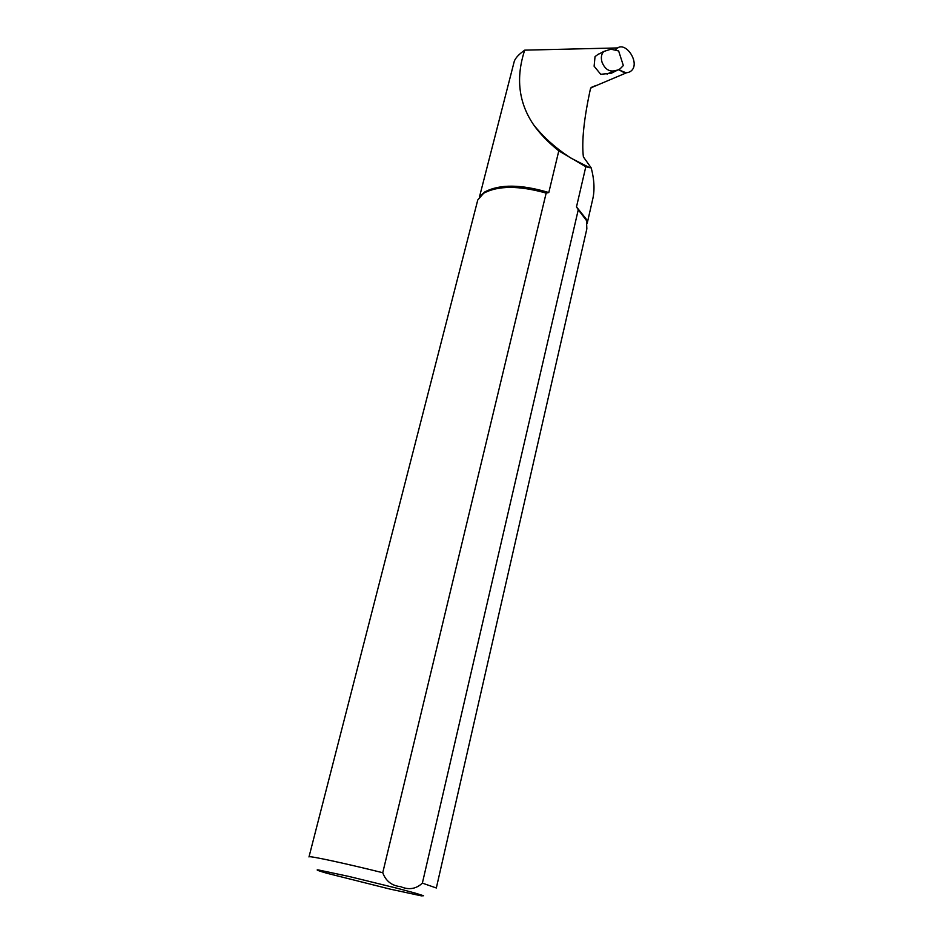 <?xml version="1.0" encoding="UTF-8"?>
<svg xmlns="http://www.w3.org/2000/svg" width="943" height="943" viewBox="0 0 943 943"><rect width="100%" height="100%" fill="white"/><g stroke="black" fill="none" stroke-linecap="round" stroke-linejoin="round"><path stroke-width="1.41" d="M618.549 69.794L626.317 72.87L590.896 87.84M513.805 63.11L514.336 61.083C515.68 57.723 519.133 54.081 524.709 50.156L617.842 47.928M480.812 195.472L484.843 191.924C499.755 184.05 521.078 184.25 548.802 192.537L546.162 193.091L382.752 872.723C385.828 881.127 391.793 885.772 400.645 886.656C408.838 890.18 416.075 889.001 422.37 883.131L578.271 209.735L576.491 206.894L585.815 166.734L591.226 167.925C594.432 180.207 594.844 190.981 592.475 200.222L587.241 223.137M576.491 206.894L586.039 218.8L586.723 221.133M589.788 167.736L571.152 158.235C556.087 148.534 543.545 137.36 533.549 124.712C539.879 133.717 548.296 142.428 558.798 150.868L548.802 192.537M533.549 124.712C518.591 102.634 515.644 77.786 524.709 50.156M558.798 150.868L585.815 166.734M591.226 167.925L583.387 156.915C581.56 141.662 583.906 118.971 590.436 88.831L591.674 87.239L596.023 85.459M477.17 202.321L477.783 199.928L483.641 193.256C498.034 185.523 518.874 185.476 546.162 193.091M578.271 209.735L586.511 220.568L586.841 228.866L436.373 887.787M598.534 54.034L595.033 56.604L594.114 66.222L600.715 74.297L611.394 73.212L620.093 68.851L623.335 65.538L618.655 50.981L623.335 65.538M616.604 48.777L615.39 49.838M618.655 50.981L610.993 49.189L603.862 51.441C601.339 53.987 600.726 57.558 602.023 62.155C604.557 68.415 608.329 71.35 613.327 70.973L617.689 70.053M617.724 70.041L611.394 73.212M619.091 69.534L621.248 71.161C624.49 73.035 627.437 73.189 630.101 71.656C642.065 64.749 624.891 38.309 615.732 49.637L615.531 49.896M422.37 883.131L436.326 887.988M308.974 856.951L309.033 856.763C309.988 855.808 346.27 863.623 382.752 872.723M397.038 888.235L414.967 893.045L423.537 895.744L421.38 895.85L390.013 889.096L326.926 873.265C318.569 870.86 315.563 869.717 317.909 869.847L348.957 876.448L397.038 888.235M613.327 70.973L607.044 74.132M479.445 197.004L514.336 61.083M484.843 191.924L483.641 193.256M586.039 218.8L586.511 220.568M309.033 856.763L477.783 199.928M597.343 54.847L603.862 51.441M625.904 72.894L626.553 72.705"/></g></svg>
